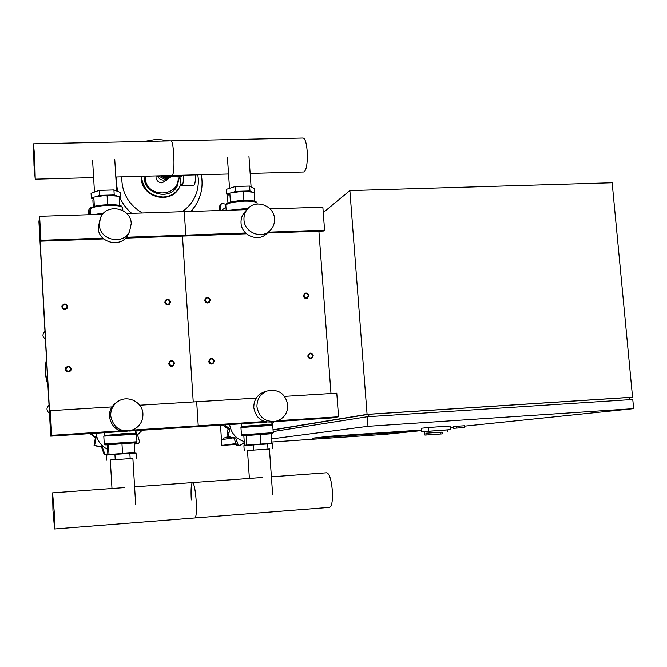 <?xml version="1.0" encoding="UTF-8"?>
<svg xmlns="http://www.w3.org/2000/svg" width="667" height="667" viewBox="0 0 667 667"><rect width="100%" height="100%" fill="white"/><g stroke="black" fill="none" stroke-linecap="round" stroke-linejoin="round"><path stroke-width="1" d="M344.422 435.659L369.009 433.992L344.422 435.659M368.009 434.284L334.909 436.526L368.009 434.284M335.234 436.151L410.497 431.049L399.058 432.258L325.829 437.218L335.234 436.151L325.829 437.218L399.058 432.258L410.497 431.049L335.234 436.151M421.411 430.557L312.206 438.227L328.673 436.318L421.369 430.048L328.673 436.318L312.206 438.227L421.411 430.557M425.354 435.059L442.246 433.9L425.354 435.059M442.246 433.9L442.104 432.116L440.128 432.233L425.905 433.2L426.055 435.001M425.905 433.2L442.104 432.174M424.787 433.342L424.52 431.541L425.071 431.474L447.499 429.923L447.64 431.699M424.662 433.325L424.929 435.101M440.128 432.233L440.278 434.025M460.789 427.797L457.429 428.022L460.789 427.797M421.419 430.615L386.16 434.259L271.694 442.038M244.397 443.897L242.113 444.047M235.743 444.48L221.844 445.423L235.209 443.68M271.469 438.936L367.992 426.321L633.65 408.654L464.582 426.146M453.56 427.289L450.508 427.605M453.652 428.322L453.51 426.613L456.378 426.313L464.549 425.763L464.699 427.48L453.652 428.322L464.699 427.48M633.65 408.654L632.775 399.483L367.259 416.75L273.178 431.574M233.425 437.835L221.461 439.72L221.844 445.423M367.259 416.75L367.992 426.321M273.061 429.973L368.734 414.307L629.365 397.457L629.581 399.691M368.734 414.307L368.909 416.642M227.772 437.385L223.003 438.161L223.086 439.461M273.053 429.806L367.075 414.357L349.875 190.604L612.148 182.775L632.558 397.19L629.381 397.574M223.003 438.186L227.614 437.269M220.494 425.154L221.369 438.294M349.875 190.604L323.262 212.581M367.075 414.357L632.558 397.19M456.378 426.313L456.528 428.031M424.52 431.624L421.519 431.832L421.227 428.281L428.389 427.497L450.383 426.021L450.675 429.615L447.499 429.932M421.519 431.832L450.675 429.615M428.389 427.497L428.681 431.107M61.856 306.928C63.273 310.138 65.149 310.447 67.5 307.854L67.684 306.662C66.225 303.427 64.332 303.143 62.014 305.82L61.856 306.928M62.364 306.845C63.807 303.702 65.433 303.635 67.225 306.628C65.775 309.771 64.157 309.847 62.364 306.845M204.686 300.392C205.469 302.951 207.02 303.618 209.355 302.384L210.272 300.133C209.471 297.549 207.904 296.89 205.569 298.174L204.686 300.392M205.219 300.308C206.578 297.232 208.129 297.165 209.88 300.092C208.529 303.168 206.978 303.235 205.219 300.308M164.832 302.218C165.724 304.919 167.367 305.528 169.751 304.027L170.494 301.951C169.576 299.225 167.917 298.633 165.533 300.183L164.832 302.218M165.366 302.134C166.742 299.041 168.317 298.966 170.077 301.918C168.701 305.011 167.125 305.077 165.366 302.134M303.385 295.865C303.994 298.166 305.386 298.916 307.554 298.116L308.804 295.623C308.179 293.297 306.778 292.555 304.602 293.388L303.385 295.865M303.935 295.781C305.228 292.763 306.737 292.688 308.454 295.581C307.17 298.608 305.661 298.674 303.935 295.781M65.374 369.318C66.517 372.328 68.326 372.778 70.794 370.685L71.227 368.993C70.018 365.941 68.192 365.524 65.741 367.734L65.374 369.318M65.883 369.251C67.334 366.066 68.959 365.983 70.76 368.984C69.31 372.169 67.684 372.261 65.883 369.251M208.729 361.422C209.321 363.74 210.739 364.507 212.965 363.723L214.34 361.114C213.723 358.763 212.289 358.012 210.047 358.846L208.729 361.422M209.271 361.356C210.63 358.246 212.181 358.154 213.94 361.097C212.59 364.215 211.03 364.299 209.271 361.356M168.734 363.623C169.41 366.075 170.902 366.8 173.22 365.808L174.412 363.315C173.712 360.83 172.194 360.122 169.868 361.172L168.734 363.623M169.268 363.557C170.652 360.43 172.228 360.338 173.995 363.298C172.611 366.433 171.035 366.517 169.268 363.557M307.779 355.97C308.262 358.071 309.53 358.888 311.572 358.404L313.215 355.669C312.715 353.543 311.439 352.735 309.38 353.252L307.779 355.97M308.337 355.903C309.63 352.835 311.139 352.751 312.873 355.653C311.581 358.713 310.063 358.796 308.337 355.903M165.566 179.706C161.831 180.782 159.18 179.506 157.612 175.896C159.18 179.506 161.831 180.782 165.566 179.706M171.144 176.78L172.336 176.747L172.645 175.846L172.286 176.747M193.839 185.176L194.339 184.867C195.089 183.492 195.489 180.165 195.556 174.887M179.915 176.538C180.465 182.433 181.199 185.418 182.099 185.501L182.416 185.201C183.117 183.825 183.483 180.49 183.533 175.204M182.099 175.246L181.674 176.497M171.561 175.529L168.017 176.28L164.374 175.721M171.778 175.671L170.052 176.822L166.467 177.705L162.773 177.013L160.714 175.813M160.497 175.821L161.372 176.28M162.773 177.013L166.55 178.998L170.052 176.822M158.271 175.88L166.033 179.957L173.228 175.479M166.55 178.998L166.033 179.957M171.352 176.013L172.136 175.521M172.019 175.513C168.893 177.389 165.641 177.48 162.273 175.771M117.709 191.446L116.291 182.9L116.358 177.005M119.86 197.557C122.586 203.668 126.497 208.929 131.599 213.348C126.497 208.929 122.586 203.668 119.86 197.557M190.787 211.439L194.647 206.728L190.787 211.439M197.816 174.821L198.316 178.948C198.799 192.78 193.438 203.702 182.233 211.714M142.296 213.006C128.489 204.644 121.636 192.596 121.744 176.863M156.111 175.938L156.011 177.414C156.57 180.807 158.579 182.625 162.048 182.866L166.733 180.023M34.709 157.387L35.226 179.173L34.009 165.574L33.492 143.839L34.709 157.387M115.816 177.022L172.311 175.504C173.829 173.378 174.304 166.25 173.745 154.119C173.087 145.423 172.153 141.012 170.944 140.879C172.153 141.012 173.087 145.423 173.745 154.119C174.304 166.25 173.829 173.378 172.311 175.504L228.539 174.004M250.15 173.42L303.96 171.986C306.603 169.868 307.679 162.865 307.179 150.975C306.386 142.463 304.969 138.144 302.926 138.036L33.492 143.839M92.438 207.095L90.395 207.512L89.086 209.138L89.186 213.64L88.586 214.741M88.769 214.499L88.494 211.03L89.053 209.246M89.878 214.699L90.737 213.899M114.09 195.873L110.063 195.498M104.152 195.631L98.424 196.448M119.26 197.765L120.477 197.349L120.177 192.413L113.924 189.962L99.233 190.387L91.071 193.263L91.362 198.224L93.255 198.908M113.924 189.962L114.224 194.947L99.533 195.381L95.089 196.923M99.233 190.387L99.533 195.381M93.722 197.399L91.362 198.224M120.477 197.349L119.201 196.857M117.467 196.198L114.224 194.947M93.272 206.753L92.88 200.1L93.814 197.107L107.062 195.214L119.168 196.356L119.726 205.528M94.364 206.395L93.814 197.107M107.629 204.636L107.062 195.214M226.163 204.285L221.936 203.41L221.169 204.085L220.26 210.489M219.435 210.514L219.676 205.97L221.169 204.085M221.511 210.447L225.938 207.137M248.999 191.804L246.273 191.521M240.479 191.587L233.975 192.496M254.244 193.48L254.686 193.347L254.352 188.511L249.616 186.068L235.509 186.477L226.396 189.328L226.73 194.18L228.339 194.947M249.616 186.068L249.958 190.954L235.851 191.371L230.74 192.946M235.509 186.477L235.851 191.371M229.665 193.28L226.73 194.18M254.686 193.347L254.219 193.113M252.334 192.154L249.958 190.954M227.947 203.06L227.464 196.048L229.823 193.071L243.28 191.204L254.16 192.354L254.794 201.267M230.448 202.201L229.823 193.071M243.922 200.434L243.28 191.204M107.562 449.3C100.975 445.915 97.124 440.562 96.023 433.233M90.77 433.575L96.065 437.577L95.381 437.852L90.062 433.617M98.024 446.506L94.064 445.323L95.381 437.852M96.065 437.577L94.689 445.122L94.064 445.323M94.105 445.398L102.209 446.857L101.484 447.057L104.094 454.177L107.837 453.96M102.209 446.857L104.802 454.035L104.094 454.177M106.478 454.377L104.169 454.21M137.31 443.905L134.217 443.964M134.217 443.88L137.852 443.78L139.703 442.196L137.51 434.867L142.221 430.232M137.043 430.574L136.535 435.134M110.297 459.988L132.875 458.421M115.224 459.555L114.916 454.369L129.848 453.352L136.043 453.043L136.351 458.162M130.157 458.529L129.848 453.352M106.77 460.197L106.47 455.061L114.916 454.369M132.541 452.885L134.742 452.593L134.15 442.78L121.944 443.472L107.304 444.814L107.879 454.561L109.972 454.427M134.742 452.593L107.879 454.561M121.944 443.472L122.536 453.36M108.413 444.497L108.996 454.352M244.239 441.571C236.01 438.894 231.132 433.225 229.615 424.571M224.571 424.896L229.698 428.831L228.031 429.164L222.92 425.004M231.341 437.627L230.057 437.827L226.888 436.476L228.031 429.164M229.698 428.831L228.456 436.21L226.888 436.476M226.938 436.543L228.506 436.276L231.682 437.569L235.701 437.919L233.992 438.186L232.066 437.46M238.536 445.448L236.627 445.156L233.992 438.186M235.701 437.919L238.261 444.956L236.627 445.156M236.702 445.189L240.195 445.248L244.322 442.78M244.33 442.88L243.613 442.971M244.355 443.313L243.58 442.98M271.144 434.2L271.477 433.783M271.936 423.67L274.004 421.686M247.482 450.533L269.443 448.999M253.677 450.008L253.327 444.931L267.642 443.955L272.269 443.747L272.62 448.758M267.992 449.016L267.642 443.955M244.239 450.717L243.897 445.681L253.327 444.931M269.068 443.572L271.777 443.255L271.102 433.65L260.155 434.259L243.839 435.709L244.489 445.248L247.107 445.089M271.777 443.255L244.489 445.248M260.155 434.259L260.83 443.939M246.415 435.293L246.782 445.456M52.96 510.388L54.577 528.981L54.202 511.397L52.576 492.846L52.96 510.388M196.181 500.6C196.723 511.256 196.298 517.033 194.897 517.951C196.298 517.033 196.723 511.256 196.181 500.6C195.314 489.686 194.105 483.683 192.546 482.591C194.105 483.683 195.314 489.686 196.181 500.6M192.488 482.6L192.546 482.591C191.162 483.625 190.737 489.386 191.279 499.9M326.73 472.761L326.838 472.753C329.431 473.745 331.257 479.581 332.316 490.253C332.841 500.684 331.899 506.386 329.506 507.362L194.997 517.942M46.515 359.605C44.822 367.625 45.264 375.538 47.824 383.342M46.507 359.471C44.672 367.767 45.123 375.946 47.866 384.017C45.123 375.946 44.672 367.767 46.507 359.471M49.024 405.152L47.782 406.562C46.382 408.646 46.848 410.872 49.166 413.24L49.491 413.515M44.956 331.282L44.672 331.591C42.78 333.9 42.446 335.86 43.688 337.477L45.364 338.736M45.389 339.053L43.997 337.744M47.899 384.676C44.989 376.355 44.522 367.917 46.507 359.355M131.266 430.465C119.318 433.267 112.014 428.673 109.363 416.692C109.205 410.98 111.381 406.37 115.891 402.86L117.3 401.934C126.938 394.297 142.671 401.709 142.93 413.94C143.005 421.169 139.812 426.421 133.35 429.706C121.069 432.916 113.515 428.322 110.689 415.95C110.53 410.163 112.731 405.494 117.3 401.934M128.147 234.367L128.014 234.626C121.769 248.407 98.349 243.155 98.191 227.847L100.158 218.809M99.358 224.696L100.342 218.292C105.453 202.843 131.049 207.329 131.224 223.612L129.556 231.566C123.237 245.514 99.516 240.187 99.358 224.696M50.734 436.168L38.928 221.819L39.611 216.316L40.937 240.328L39.762 222.028L39.303 225.629L50.625 431.182L51.259 430.557L50.333 410.68L51.693 435.343L50.734 436.168L122.961 431.482M267 422.144L129.548 431.057M246.948 209.63L184.267 211.647L185.793 235.143L185.159 235.985L185.793 235.143L184.267 211.647L126.73 213.507M102.643 214.282L39.611 216.316M245.631 233L126.263 237.269M102.868 238.111L40.937 240.328M246.482 233.783L125.504 238.136M103.744 238.911L40.82 241.179M39.962 225.604L39.303 225.629M193.238 401.951L182.458 236.085L193.238 401.951M256.236 398.099L196.665 401.742L198.241 425.854L194.18 426.863L198.241 425.854L196.665 401.742L139.711 405.219M112.014 406.912L50.333 410.68M264.532 421.561L132.333 430.123M120.402 430.89L51.693 435.343M274.654 421.502L272.811 421.861C262.256 423.045 255.928 418.309 253.802 407.662C253.735 400.192 257.037 394.989 263.723 392.063L265.016 391.654M256.945 406.82C256.87 399.258 260.213 393.997 266.983 391.029C278.322 388.736 285.259 393.355 287.794 404.894C287.794 413.207 283.925 418.643 276.188 421.21C265.508 422.403 259.096 417.609 256.945 406.82M269.693 230.899L266.7 233.658C258.279 242.429 241.354 235.418 241.037 222.953C240.82 218.801 242.038 215.174 244.706 212.098L244.847 211.939M243.972 219.802C243.755 215.591 244.989 211.931 247.682 208.813C255.836 198.808 274.154 205.661 274.496 218.776C274.729 223.462 273.22 227.414 269.952 230.649C261.431 239.528 244.297 232.416 243.972 219.802M277.822 420.702L338.553 416.767L331.666 417.951L273.57 421.719M267.384 233.033L323.478 231.015L324.579 230.165L322.861 207.179L270.077 208.879M324.579 230.165L268.301 232.183M330.99 393.53L318.901 231.182M338.553 416.767L336.785 393.18L284.609 396.365M201.284 174.729C203.41 186.36 201.201 197.023 194.672 206.703L190.779 211.439M131.641 213.348C126.522 208.929 122.603 203.668 119.877 197.557M144.055 177.455C144.297 194.214 169.51 200.85 177.189 186.285C169.543 200.817 144.297 194.172 144.064 177.43L144.055 177.389M145.173 176.23L145.198 177.705C145.756 198.691 180.298 197.624 178.097 176.813L178.081 176.588M177.189 186.285L179.523 176.555M141.471 176.33L141.512 177.522C143.513 189.678 150.717 196.181 163.115 197.032C170.168 196.615 175.563 193.513 179.306 187.735L181.065 183.934L179.039 188.169M141.221 176.338L141.254 178.089C143.255 190.22 150.442 196.715 162.815 197.557C169.86 197.14 175.246 194.047 178.973 188.277C170.093 204.794 141.521 197.19 141.246 178.114L141.212 176.338M89.136 211.147L88.536 213.073M122.845 210.53L122.678 207.837C121.953 206.078 116.992 205.261 107.804 205.378C97.857 205.886 92.088 207.129 90.504 209.096L90.537 208.796M94.214 214.557L103.819 212.973M103.443 213.357L95.823 214.507M99.091 214.399L102.951 213.907M91.371 208.171C91.679 204.577 121.377 203.227 121.677 206.778M220.76 206.97L219.226 208.888M257.17 204.019L257.12 203.377C256.753 201.776 252.46 201.034 244.255 201.151C234.601 201.651 228.523 202.876 226.013 204.836L226.205 204.244C225.354 203.277 236.301 200.375 243.705 200.442C252.434 200.342 256.895 201.217 257.095 203.093M230.557 210.155L248.157 208.312M247.082 209.48L239.336 209.872M247.832 208.646L232.274 210.105M235.643 209.997L247.39 209.138M226.838 203.927C228.814 200.534 255.97 199.024 256.145 202.293M93.113 435.301L92.48 435.584M95.073 441.195L94.422 441.429M103.16 450.458L102.451 450.634M136.151 443.847L135.201 444.064M136.093 442.763L107.304 444.831C104.702 445.039 103.685 444.756 104.252 443.972L136.943 441.762L136.485 434.284L103.935 436.126C103.794 435.668 137.027 433.442 136.326 433.959L136.485 434.275M136.326 433.959L135.876 433.567C136.56 433.058 104.202 435.217 104.344 435.676L121.436 433.842L135.718 433.25L135.559 430.665M226.838 426.588L225.238 426.93M228.789 432.366L227.172 432.666M236.652 441.454L234.976 441.687M272.153 433.7L243.839 435.726C241.888 435.893 241.095 435.609 241.454 434.867L273.253 432.666L272.736 425.346L240.954 427.53L241.562 426.43L271.978 424.337L271.819 422.078M241.571 426.455L241.387 423.803M241.062 427.222L241.087 427.197C241.421 426.713 273.778 424.487 272.595 425.021L272.736 425.313M272.595 425.021L272.144 424.637C273.295 424.112 241.804 426.28 241.471 426.747M116.667 191.037L114.749 159.396M92.596 160.297L94.472 192.063M251.092 186.835L248.933 155.961M227.397 157.229L229.523 188.344M109.963 454.277L109.988 454.769L109.963 454.277M110.297 459.93L111.981 488.494M135.676 504.677L132.875 458.362M132.558 453.218L132.533 452.735M247.482 450.475L249.391 478.431M272.62 494.305L269.443 448.941M269.084 443.888L269.051 443.43M182.099 185.501L194.014 185.168M181.732 176.488L172.336 176.747M194.631 206.762L191.354 211.422M169.818 140.895L157.003 139.245M156.895 139.245L144.247 141.454M167.142 179.265L166.7 180.073M35.226 179.173L93.613 177.614M90.787 214.666L90.47 209.296M90.545 208.771C90.529 207.737 92.921 205.219 110.639 204.602C124.646 205.369 121.102 206.537 122.67 207.712M226.155 210.297L225.813 205.278M104.452 435.343L104.294 432.691M104.252 443.972L103.81 436.476M136.226 442.73L136.943 441.762M103.935 436.126L104.344 435.676M239.845 445.289L238.536 445.456M247.132 445.423L247.098 444.939M241.454 434.867L240.954 427.53M272.236 433.683L273.253 432.666M194.897 517.951L54.602 528.981M262.49 477.472L134.601 486.835M124.27 487.594L52.576 492.846M326.838 472.753L271.394 476.813M44.614 338.452L43.688 337.477M129.556 231.566L128.014 234.626M266.983 391.029L263.723 392.063M247.682 208.813L244.706 212.098"/></g></svg>
